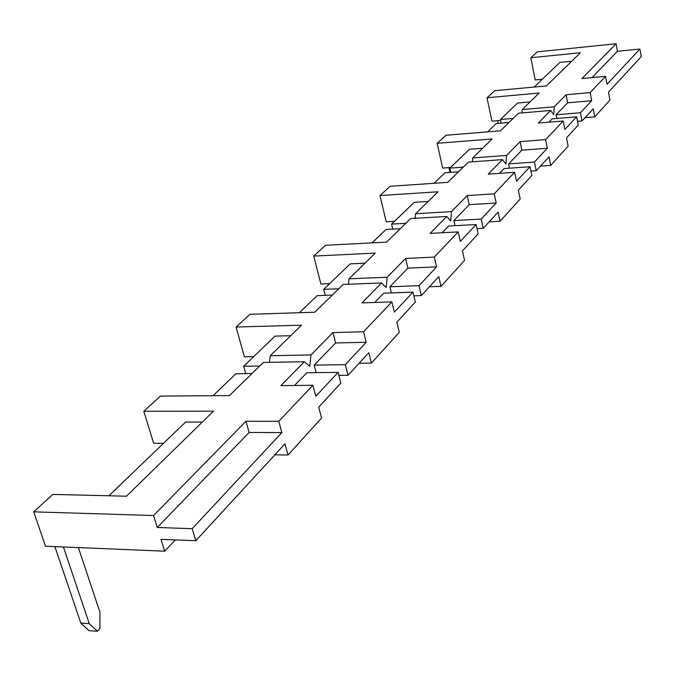 <?xml version="1.0" encoding="UTF-8"?>
<svg xmlns="http://www.w3.org/2000/svg" width="675" height="675" viewBox="0 0 675 675"><rect width="100%" height="100%" fill="white"/><g stroke="black" fill="none" stroke-linecap="round" stroke-linejoin="round"><path stroke-width="1.01" d="M477.014 228.648L483.249 228.31L481.233 219.029L496.167 203.023L494.21 193.86L467.218 195.581L451.507 211.613L415.589 213.747L438.083 191.768L379.957 195.573L390.133 186.275L447.702 182.368L468.458 162.101L502.495 159.604L488.236 174.15L514.62 172.311L494.21 193.86M483.249 228.31L498.116 212.153L500.057 221.24L489.198 221.847M514.62 172.311L516.485 181.263L530.035 166.742L531.824 175.508L518.333 190.173L520.18 199.049L500.057 221.24M348.418 284.268L348.975 278.817L375.3 253.1L313.715 256.087L325.544 245.278L386.53 242.131L410.662 218.557L446.749 216.464L450.697 220.987L451.507 211.613M415.167 218.295L415.589 213.747M428.169 201.454L414.256 202.331L391.576 224.117L405.793 223.315M392.766 229.12L391.576 224.117M530.035 166.742L504.098 168.581L499.466 173.365M502.495 159.604L505.913 164.05L506.587 155.427L472.702 157.95L492.142 138.966L437.147 143.328L445.981 135.253L500.479 130.815L518.51 113.197L550.707 110.43L538.329 123.053L563.237 120.994L545.586 139.624L520.138 141.607L506.587 155.427M472.382 161.814L472.702 157.95M550.707 110.43L553.702 114.775L554.268 106.793L522.214 109.586L539.182 93.015L487.013 97.774L494.758 90.695L546.472 85.885L580.416 52.726L530.82 57.755L537.283 51.848L616.081 43.748L581.968 78.545L605.551 76.326L590.144 92.585L566.08 94.753L554.268 106.793M521.961 112.902L522.214 109.586M393.323 222.438L393.078 221.408M548.935 122.175L552.133 118.867L576.636 116.817L578.222 125.086L566.511 137.81L568.139 146.171L550.724 165.375L540.489 166.101M450.495 167.493L442.682 168.058L437.147 143.328M530.93 171.121L536.203 170.75L549.02 156.819L550.724 165.375M509.532 168.193L508.629 163.882L534.44 162.025L536.203 170.75M449.989 172.403L448.926 167.611M458.528 171.804L445.028 172.758L434.059 183.296M592.017 77.6L617.439 51.283L639.925 49.022L641.25 56.582L608.47 92.213L609.922 100.111L594.7 116.885L585.023 117.695M500.631 120.428L491.94 121.162L487.013 97.774M542.295 79.27L535.233 79.945L530.82 57.755M509.017 122.479L496.226 123.55L487.569 131.87M498.243 123.382L497.678 120.682M540.861 80.654L540.616 79.431M576.636 116.817L564.874 129.414L563.237 120.994M577.496 121.323L582.027 120.943L593.19 108.818L594.7 116.885M556.799 118.479L556.073 114.792L580.458 112.725L582.027 120.943M571.674 61.265L559.811 62.446L534.237 87.024M639.925 49.022L607.011 84.282L605.551 76.326M580.458 112.725L591.671 100.718L567.633 102.828L556.073 114.792M530.069 101.917L517.582 103.022L500.437 119.5L513.169 118.42M501.196 123.137L500.437 119.5M450.79 172.344L449.854 168.117L463.286 167.147M482.642 148.247L469.479 149.259L449.854 168.117M534.44 162.025L547.307 148.238L521.893 150.162L508.629 163.882M591.671 100.718L590.144 92.585M566.08 94.753L567.633 102.828M617.439 51.283L616.081 43.748M547.307 148.238L545.586 139.624M520.138 141.607L521.893 150.162M394.487 221.324L386.235 221.797L379.957 195.573M467.218 195.581L469.218 204.668L453.845 220.582L481.233 219.029M496.167 203.023L469.218 204.668M446.749 216.464L430.152 233.39L458.19 231.888L434.303 257.099L405.599 258.441L387.155 277.248L348.975 278.817M429.477 286.757L441.037 286.318L464.56 260.381L462.443 250.923L478.153 233.845L476.111 224.513L448.58 226.032L442.083 232.748M454.984 225.678L453.845 220.582M476.111 224.513L460.325 241.431L458.19 231.888M329.636 283.643L320.903 283.998L313.715 256.087M328.7 284.546L328.48 283.694M253.673 356.645L244.418 356.822L236.073 327.012L250.012 314.28L314.778 312.23L343.187 284.47L381.561 282.952L362.002 302.898L391.888 301.885L363.563 331.779L332.927 332.564L310.989 354.94L270.27 355.708L301.506 325.19L236.073 327.012M374.718 302.468L383.67 293.203L412.99 292.132L415.353 302.105L396.824 322.245L399.271 332.353L371.41 363.074L359.075 363.277M253.058 357.235L252.897 356.662M175.289 539.916L164.7 551.188L161.004 539.367L195.843 540.7L192.181 528.685L157.283 527.479L153.546 515.523L245.936 421.284L249.109 432.456L157.283 527.479M163.485 443.323L153.63 443.247L143.817 411.294L213.511 411.151L126.428 496.218L52.852 494.395L33.75 511.844L45.487 546.21L164.7 551.188M294.502 385.476L306.771 372.777L338.108 372.355L340.875 383.054L318.693 407.168L321.57 418.027L288.048 454.984L274.835 454.84M33.75 511.844L153.546 515.523M54.878 546.598L80.823 623.084L89.007 630.678L97.419 631.252L99.9 628.585L99.984 612.309L78.393 547.585M63.416 546.961L89.269 623.649L80.823 623.084M202.331 422.069L185.617 422.052L108.894 495.788M400.275 228.707L385.982 229.492L372.06 242.882M325.257 295.346L323.713 289.339L338.799 288.757M364.964 263.199L350.215 263.874L323.713 289.339M332.319 295.085L317.157 295.642L299.388 312.719M381.561 282.952L386.176 287.516L387.155 277.248M413.876 295.852L421.352 295.591L438.801 276.623L441.037 286.318M391.34 292.925L389.863 286.799L419.015 285.677L421.352 295.591M338.892 375.393L348.03 375.283L368.812 352.696L371.41 363.074M335.602 342.951L314.153 365.141L345.305 364.652L366.196 342.267L335.602 342.951L332.927 332.564M245.734 373.613L243.675 366.255L259.723 366.002M290.739 335.711L275.054 336.099L243.675 366.255M252.028 373.528L235.887 373.739L213.03 395.71M310.989 354.94L309.774 366.297L304.315 361.741L263.377 362.433L229.433 395.592L160.481 396.073L143.817 411.294M304.315 361.741L280.918 385.611L312.879 385.298L278.758 421.318L245.936 421.284M338.108 372.355L315.79 396.259L312.879 385.298M316.136 372.651L314.153 365.141M348.03 375.283L345.305 364.652M419.015 285.677L436.556 266.887L407.894 268.135L389.863 286.799M412.99 292.132L394.36 312.086L391.888 301.885M269.519 362.332L270.27 355.708M366.196 342.267L363.563 331.779M278.758 421.318L281.872 432.599L249.109 432.456M89.269 623.649L97.419 631.252M281.872 432.599L192.181 528.685M195.843 540.7L284.968 443.821L288.048 454.984M436.556 266.887L434.303 257.099M405.599 258.441L407.894 268.135"/></g></svg>
